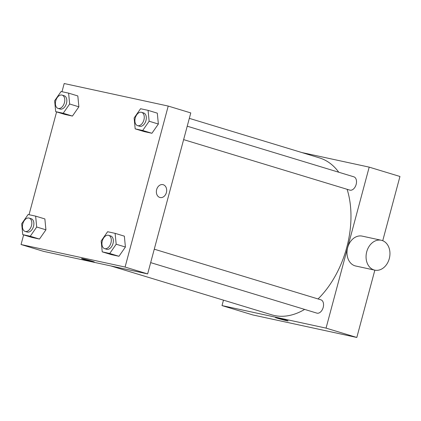 <?xml version="1.0" encoding="UTF-8"?>
<svg xmlns="http://www.w3.org/2000/svg" width="421" height="421" viewBox="0 0 421 421"><rect width="100%" height="100%" fill="white"/><g stroke="black" fill="none" stroke-linecap="round" stroke-linejoin="round"><path stroke-width="0.63" d="M301.873 152.549L369.191 167.132L399.95 176.478L382.736 240.712M374.848 270.156L356.813 337.468L252.779 314.934L222.014 305.583L223.472 300.157M276.855 317.708A6.604 0.263 15 0 1 283.949 319.528A6.604 0.263 15 0 1 288.101 320.897A6.604 0.263 15 0 1 281.654 319.444A6.604 0.263 15 0 1 275.345 317.481A6.604 0.263 15 0 1 276.855 317.708M369.191 167.132L326.054 328.122L356.813 337.468M326.054 328.122L222.014 305.583M150.671 262.625L316.845 313.113A6.952 4.426 -73.1 0 0 323.102 307.751A6.952 4.426 -73.1 0 0 320.886 299.815L154.27 249.19M187.224 126.195L353.845 176.82A6.952 4.426 106.9 0 1 356.108 184.582A6.952 4.426 106.9 0 1 350.025 190.176A6.952 4.426 106.9 0 1 349.804 190.118L183.624 139.625M304.641 309.409A82.011 52.236 106.9 0 1 274.392 315.513A82.011 52.236 106.9 0 1 271.761 314.829L110.923 265.956M189.324 118.354L319.444 157.891A82.011 52.236 106.9 0 1 338.758 172.236M347.12 189.303A82.011 52.236 106.9 0 1 318.039 298.952M374.769 270.14L355.698 266.009A15.293 11.772 -77.8 0 1 347.43 248.574A15.293 11.772 -77.8 0 1 362.171 236.118L381.242 240.254A15.293 11.772 102.2 0 0 366.502 252.705A15.293 11.772 102.2 0 0 374.769 270.14A15.293 11.772 102.2 0 0 389.404 258.157A15.293 11.772 102.2 0 0 381.963 240.438A15.293 11.772 102.2 0 0 381.242 240.254M275.345 317.481A6.604 0.263 -165 0 0 281.654 319.444A6.604 0.263 -165 0 0 288.101 320.897M61.998 91.704L64.187 83.532L168.221 106.066L190.781 112.923L147.645 273.913L43.605 251.374L21.05 244.522L23.629 234.897M168.221 106.066L125.084 267.056L147.645 273.913M125.084 267.056L21.05 244.522M83.816 259.415A6.604 0.263 15 0 1 81.558 258.599A6.604 0.263 15 0 1 88.005 260.052A6.604 0.263 15 0 1 94.315 262.015A6.604 0.263 15 0 1 90.589 261.267A6.604 0.263 15 0 1 83.816 259.415M148.081 110.355L157.307 113.16L158.364 124.032L151.918 133.278L144.408 131.652L151.918 133.278L158.364 124.032L149.139 121.227L142.687 130.478L135.178 128.852L134.12 117.975L140.572 108.729L148.081 110.355L149.139 121.227M35.638 216.131L44.868 218.936L45.926 229.808L39.474 239.06L31.964 237.433L39.474 239.06L45.926 229.808L36.695 227.008L30.249 236.255L22.739 234.629L21.681 223.751L28.128 214.505L35.638 216.131L36.695 227.008M29.038 214.699L56.588 111.902M115.122 233.35L124.353 236.155L125.411 247.027L118.959 256.278L111.449 254.652L118.959 256.278L125.411 247.027L116.18 244.222L109.728 253.474L102.224 251.847L101.166 240.97L107.613 231.724L115.122 233.35L116.18 244.222M68.597 93.136L77.822 95.941L78.88 106.813L72.433 116.064L64.923 114.438L72.433 116.064L78.88 106.813L69.654 104.008L63.203 113.26L55.693 111.633L54.635 100.756L61.087 91.51L68.597 93.136L69.654 104.008M162.922 184.63A6.604 5.084 -77.8 0 1 166.39 192.56A6.604 5.084 -77.8 0 1 160.127 197.533A6.604 5.084 -77.8 0 1 156.554 190.003A6.604 5.084 -77.8 0 1 162.922 184.63A6.604 5.084 -77.8 0 1 166.395 192.56A6.604 5.084 -77.8 0 1 160.122 197.533M94.315 262.015A6.604 0.263 15 0 1 90.578 261.262A6.604 0.263 15 0 1 83.821 259.415A6.604 0.263 15 0 1 81.558 258.599M58.072 108.413L60.124 109.034A6.952 4.426 -73.1 0 0 66.381 103.671A6.952 4.426 -73.1 0 0 64.166 95.735L62.113 95.109A6.952 4.426 -73.1 0 0 55.761 100.819A6.952 4.426 -73.1 0 0 58.072 108.413A6.952 4.426 -73.1 0 0 64.329 103.045A6.952 4.426 -73.1 0 0 62.113 95.109M63.203 113.26L72.433 116.064M55.693 111.633L64.923 114.438M77.822 95.941L78.88 106.813M137.556 125.626L139.609 126.253A6.952 4.426 -73.1 0 0 145.866 120.89A6.952 4.426 -73.1 0 0 143.65 112.954L141.598 112.328A6.952 4.426 -73.1 0 0 135.246 118.038A6.952 4.426 -73.1 0 0 137.556 125.626A6.952 4.426 -73.1 0 0 143.814 120.264A6.952 4.426 -73.1 0 0 141.598 112.328M142.687 130.478L151.918 133.278M135.178 128.852L144.408 131.652M157.307 113.16L158.364 124.032M25.118 231.408L27.17 232.029A6.952 4.426 -73.1 0 0 33.422 226.666A6.952 4.426 -73.1 0 0 31.207 218.731L29.16 218.104A6.952 4.426 -73.1 0 0 22.802 223.819A6.952 4.426 -73.1 0 0 25.118 231.408A6.952 4.426 -73.1 0 0 31.375 226.045A6.952 4.426 -73.1 0 0 29.16 218.104M30.249 236.255L39.474 239.06M22.739 234.629L31.964 237.433M44.868 218.936L45.926 229.808M104.603 248.627L106.65 249.248A6.952 4.426 -73.1 0 0 112.907 243.885A6.952 4.426 -73.1 0 0 110.691 235.949L108.644 235.323A6.952 4.426 -73.1 0 0 102.287 241.038A6.952 4.426 -73.1 0 0 104.603 248.627A6.952 4.426 -73.1 0 0 110.855 243.264A6.952 4.426 -73.1 0 0 108.644 235.323M109.728 253.474L118.959 256.278M102.224 251.847L111.449 254.652M124.353 236.155L125.411 247.027"/></g></svg>
